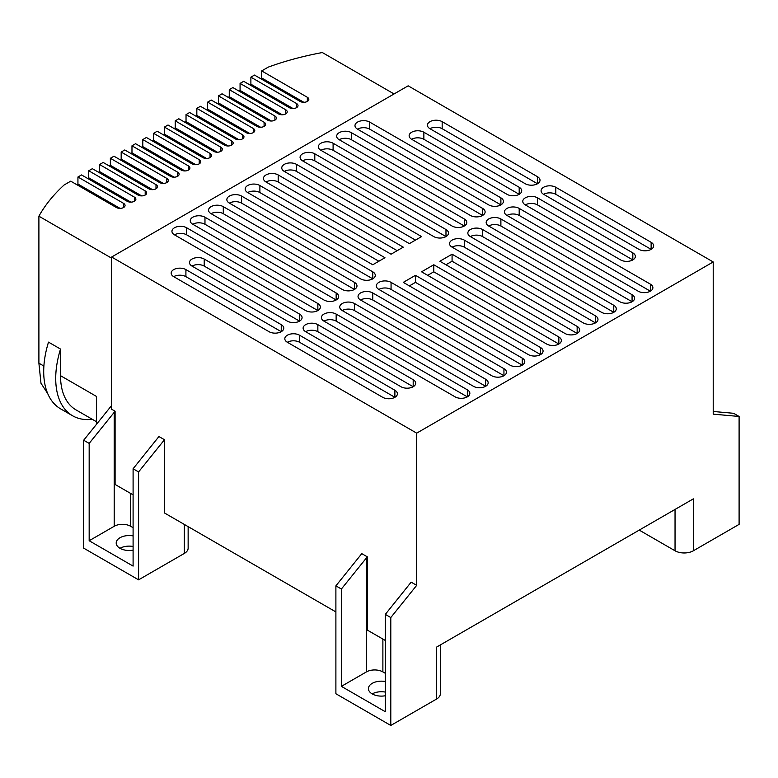 <?xml version="1.0" encoding="UTF-8"?>
<svg xmlns="http://www.w3.org/2000/svg" width="778" height="778" viewBox="0 0 778 778"><rect width="100%" height="100%" fill="white"/><g stroke="black" fill="none" stroke-linecap="round" stroke-linejoin="round"><path stroke-width="1.17" d="M639.224 530.11L675.041 550.785A12.944 7.469 0 0 0 693.344 550.785L739.1 524.372L739.1 416.463L713.212 414.149L713.212 261.953L416.687 433.142L416.687 585.348L390.799 617.557L390.799 725.456L436.565 699.043A12.944 7.469 0 0 0 440.348 693.752L440.348 644.923M436.565 699.043L436.565 647.111L693.344 498.863L693.344 550.785M739.1 416.463L733.605 413.293L713.212 411.474M335.892 611.936L164.479 512.974L164.479 439.735L138.581 471.935L138.581 579.843L184.347 553.421A12.944 7.469 0 0 0 188.14 548.14L188.14 526.628M390.799 617.557L385.314 614.387L385.314 711.724L341.386 686.361L341.386 589.024L335.892 585.853L335.892 693.752L390.799 725.456M372.205 693.918A12.944 7.469 180 0 1 385.314 692.089M416.687 585.348L411.154 582.148L385.314 614.387M416.687 433.142L111.633 257.022L111.633 409.218L115.095 411.222L115.095 484.461L133.096 494.857M138.581 471.935L133.096 468.764L158.936 436.536L164.479 439.735M335.892 585.853L361.78 553.644L367.313 556.844L367.313 630.083L385.314 640.469M540.545 347.542L540.545 354.593A8.626 4.979 180 0 1 528.34 354.593L403.267 282.375L415.471 275.334L540.545 347.542A8.626 4.979 180 0 1 543.073 351.072A8.626 4.979 180 0 1 540.545 354.593L415.471 282.375L415.471 275.334M411.659 132.231A8.626 4.979 180 0 1 423.864 132.231L519.189 187.274A8.626 4.979 180 0 1 521.717 190.795A8.626 4.979 180 0 1 519.189 194.315A8.626 4.979 180 0 1 506.993 194.315L411.659 139.281A8.626 4.979 180 0 1 409.131 135.751A8.626 4.979 180 0 1 411.659 132.231M429.962 121.669A8.626 4.979 180 0 1 442.167 121.669L537.491 176.703A8.626 4.979 180 0 1 540.02 180.224A8.626 4.979 180 0 1 537.491 183.754A8.626 4.979 180 0 1 525.296 183.754L429.962 128.71A8.626 4.979 180 0 1 427.433 125.19A8.626 4.979 180 0 1 429.962 121.669M525.296 197.836A8.626 4.979 180 0 1 537.491 197.836L632.825 252.879A8.626 4.979 180 0 1 635.354 256.4A8.626 4.979 180 0 1 632.825 259.92A8.626 4.979 180 0 1 620.62 259.92L525.296 204.886A8.626 4.979 180 0 1 522.767 201.366A8.626 4.979 180 0 1 525.296 197.836M543.598 187.274A8.626 4.979 180 0 1 555.803 187.274L651.128 242.308A8.626 4.979 180 0 1 653.656 245.838A8.626 4.979 180 0 1 651.128 249.359A8.626 4.979 180 0 1 638.933 249.359L543.598 194.315A8.626 4.979 180 0 1 541.07 190.795A8.626 4.979 180 0 1 543.598 187.274M173.708 269.606A8.626 4.979 180 0 1 185.913 269.606L281.247 324.65A8.626 4.979 180 0 1 283.776 328.17A8.626 4.979 180 0 1 281.247 331.691A8.626 4.979 180 0 1 269.042 331.691L173.708 276.657A8.626 4.979 180 0 1 171.179 273.136A8.626 4.979 180 0 1 173.708 269.606M192.01 259.045A8.626 4.979 180 0 1 204.215 259.045L299.549 314.079A8.626 4.979 180 0 1 302.078 317.609A8.626 4.979 180 0 1 299.549 321.129A8.626 4.979 180 0 1 287.345 321.129L192.01 266.086A8.626 4.979 180 0 1 189.482 262.565A8.626 4.979 180 0 1 192.01 259.045M287.345 335.221A8.626 4.979 180 0 1 299.549 335.221L394.884 390.255A8.626 4.979 180 0 1 397.402 393.775A8.626 4.979 180 0 1 394.884 397.305A8.626 4.979 180 0 1 382.679 397.305L287.345 342.262A8.626 4.979 180 0 1 284.816 338.741A8.626 4.979 180 0 1 287.345 335.221M305.647 324.65A8.626 4.979 180 0 1 317.852 324.65L413.186 379.693A8.626 4.979 180 0 1 415.715 383.214A8.626 4.979 180 0 1 413.186 386.734A8.626 4.979 180 0 1 400.981 386.734L305.647 331.691A8.626 4.979 180 0 1 303.119 328.17A8.626 4.979 180 0 1 305.647 324.65M357.51 122.107A8.626 4.979 180 0 1 369.715 122.107L500.886 197.836A8.626 4.979 180 0 1 503.415 201.366A8.626 4.979 180 0 1 500.886 204.886A8.626 4.979 180 0 1 488.681 204.886L357.51 129.148A8.626 4.979 180 0 1 354.982 125.628A8.626 4.979 180 0 1 357.51 122.107M339.208 132.668A8.626 4.979 180 0 1 351.403 132.668L482.584 208.407A8.626 4.979 180 0 1 485.112 211.927A8.626 4.979 180 0 1 482.584 215.448A8.626 4.979 180 0 1 470.379 215.448L339.208 139.719A8.626 4.979 180 0 1 336.68 136.199A8.626 4.979 180 0 1 339.208 132.668M320.906 143.24A8.626 4.979 180 0 1 333.101 143.24L464.281 218.978A8.626 4.979 180 0 1 466.81 222.498A8.626 4.979 180 0 1 464.281 226.019A8.626 4.979 180 0 1 452.076 226.019L320.906 150.29A8.626 4.979 180 0 1 318.377 146.76A8.626 4.979 180 0 1 320.906 143.24M302.593 153.811A8.626 4.979 180 0 1 314.798 153.811L445.979 229.539A8.626 4.979 180 0 1 448.507 233.06A8.626 4.979 180 0 1 445.979 236.59A8.626 4.979 180 0 1 433.774 236.59L302.593 160.852A8.626 4.979 180 0 1 300.075 157.331A8.626 4.979 180 0 1 302.593 153.811M229.384 196.075A8.626 4.979 180 0 1 241.588 196.075L372.759 271.814A8.626 4.979 180 0 1 375.288 275.334A8.626 4.979 180 0 1 372.759 278.855A8.626 4.979 180 0 1 360.564 278.855L229.384 203.126A8.626 4.979 180 0 1 226.855 199.596A8.626 4.979 180 0 1 229.384 196.075M211.081 206.647A8.626 4.979 180 0 1 223.286 206.647L354.457 282.375A8.626 4.979 180 0 1 356.985 285.905A8.626 4.979 180 0 1 354.457 289.426A8.626 4.979 180 0 1 342.252 289.426L211.081 213.687A8.626 4.979 180 0 1 208.553 210.167A8.626 4.979 180 0 1 211.081 206.647M192.779 217.218A8.626 4.979 180 0 1 204.974 217.218L336.154 292.946A8.626 4.979 180 0 1 338.683 296.467A8.626 4.979 180 0 1 336.154 299.997A8.626 4.979 180 0 1 323.949 299.997L192.779 224.258A8.626 4.979 180 0 1 190.25 220.738A8.626 4.979 180 0 1 192.779 217.218M174.476 227.779A8.626 4.979 180 0 1 186.671 227.779L317.852 303.517A8.626 4.979 180 0 1 320.38 307.038A8.626 4.979 180 0 1 317.852 310.558A8.626 4.979 180 0 1 305.647 310.558L174.476 234.83A8.626 4.979 180 0 1 171.948 231.299A8.626 4.979 180 0 1 174.476 227.779M506.993 208.407A8.626 4.979 180 0 1 519.189 208.407L650.369 284.145A8.626 4.979 180 0 1 652.898 287.666A8.626 4.979 180 0 1 650.369 291.186A8.626 4.979 180 0 1 638.164 291.186L506.993 215.448A8.626 4.979 180 0 1 504.465 211.927A8.626 4.979 180 0 1 506.993 208.407M488.681 218.978A8.626 4.979 180 0 1 500.886 218.978L632.067 294.706A8.626 4.979 180 0 1 634.595 298.227A8.626 4.979 180 0 1 632.067 301.757A8.626 4.979 180 0 1 619.862 301.757L488.681 226.019A8.626 4.979 180 0 1 486.162 222.498A8.626 4.979 180 0 1 488.681 218.978M470.379 229.539A8.626 4.979 180 0 1 482.584 229.539L613.764 305.277A8.626 4.979 180 0 1 616.283 308.798A8.626 4.979 180 0 1 613.764 312.318A8.626 4.979 180 0 1 601.559 312.318L470.379 236.59A8.626 4.979 180 0 1 467.85 233.06A8.626 4.979 180 0 1 470.379 229.539M452.076 240.11A8.626 4.979 180 0 1 464.281 240.11L595.462 315.839A8.626 4.979 180 0 1 597.981 319.369A8.626 4.979 180 0 1 595.462 322.889A8.626 4.979 180 0 1 583.257 322.889L452.076 247.151A8.626 4.979 180 0 1 449.548 243.631A8.626 4.979 180 0 1 452.076 240.11M378.867 282.375A8.626 4.979 180 0 1 391.062 282.375L522.242 358.113A8.626 4.979 180 0 1 524.771 361.634A8.626 4.979 180 0 1 522.242 365.154A8.626 4.979 180 0 1 510.037 365.154L378.867 289.426A8.626 4.979 180 0 1 376.338 285.905A8.626 4.979 180 0 1 378.867 282.375M360.564 292.946A8.626 4.979 180 0 1 372.759 292.946L503.94 368.684A8.626 4.979 180 0 1 506.468 372.205A8.626 4.979 180 0 1 503.94 375.725A8.626 4.979 180 0 1 491.735 375.725L360.564 299.997A8.626 4.979 180 0 1 358.036 296.467A8.626 4.979 180 0 1 360.564 292.946M342.252 303.517A8.626 4.979 180 0 1 354.457 303.517L485.637 379.246A8.626 4.979 180 0 1 488.166 382.766A8.626 4.979 180 0 1 485.637 386.296A8.626 4.979 180 0 1 473.432 386.296L342.252 310.558A8.626 4.979 180 0 1 339.733 307.038A8.626 4.979 180 0 1 342.252 303.517M323.949 314.079A8.626 4.979 180 0 1 336.154 314.079L467.335 389.817A8.626 4.979 180 0 1 469.854 393.337A8.626 4.979 180 0 1 467.335 396.858A8.626 4.979 180 0 1 455.13 396.858L323.949 321.129A8.626 4.979 180 0 1 321.421 317.609A8.626 4.979 180 0 1 323.949 314.079M713.212 261.953L408.149 85.823L111.633 257.022M247.686 185.514A8.626 4.979 180 0 1 259.891 185.514L384.964 257.722L372.759 264.763L247.686 192.555A8.626 4.979 180 0 1 245.158 189.035A8.626 4.979 180 0 1 247.686 185.514M265.988 174.943A8.626 4.979 180 0 1 278.193 174.943L403.267 247.151L391.062 254.202L265.988 181.984A8.626 4.979 180 0 1 263.46 178.463A8.626 4.979 180 0 1 265.988 174.943M546.642 344.022L421.569 271.814L433.774 264.763L558.847 336.981A8.626 4.979 180 0 1 561.376 340.501A8.626 4.979 180 0 1 558.847 344.022A8.626 4.979 180 0 1 546.642 344.022M284.291 164.372A8.626 4.979 180 0 1 296.496 164.372L421.569 236.59L409.374 243.631L284.291 171.423A8.626 4.979 180 0 1 281.762 167.902A8.626 4.979 180 0 1 284.291 164.372M564.954 333.461L439.871 261.243L452.076 254.202L577.15 326.41A8.626 4.979 180 0 1 579.678 329.93A8.626 4.979 180 0 1 577.15 333.461A8.626 4.979 180 0 1 564.954 333.461M385.314 695.756A12.944 7.469 180 0 1 368.422 688.637A12.944 7.469 180 0 1 372.205 683.356A12.944 7.469 180 0 1 385.314 681.518M341.386 589.024L367.313 556.844M385.314 673.301L382.883 671.91A11.651 6.73 0 0 0 366.409 671.91L341.386 686.361M133.096 527.688L130.675 526.288A11.651 6.73 0 0 0 114.201 526.288L89.169 540.739L89.169 443.402L83.674 440.241L111.633 405.464M89.169 443.402L115.095 411.222M415.471 282.375L409.374 285.905M519.189 187.274L519.189 194.315L423.864 139.281A8.626 4.979 0 0 0 411.659 139.281M537.491 176.703L537.491 183.754L442.167 128.71A8.626 4.979 0 0 0 429.962 128.71M632.825 252.879L632.825 259.92L537.491 204.886A8.626 4.979 0 0 0 525.296 204.886M651.128 242.308L651.128 249.359L555.803 194.315A8.626 4.979 0 0 0 543.598 194.315M281.247 324.65L281.247 331.691L185.913 276.657A8.626 4.979 0 0 0 173.708 276.657M299.549 314.079L299.549 321.129L204.215 266.086A8.626 4.979 0 0 0 192.01 266.086M394.884 390.255L394.884 397.305L299.549 342.262A8.626 4.979 0 0 0 287.345 342.262M413.186 379.693L413.186 386.734L317.852 331.691A8.626 4.979 0 0 0 305.647 331.691M500.886 197.836L500.886 204.886L369.715 129.148A8.626 4.979 0 0 0 357.51 129.148M482.584 208.407L482.584 215.448L351.403 139.719A8.626 4.979 0 0 0 339.208 139.719M464.281 218.978L464.281 226.019L333.101 150.29A8.626 4.979 0 0 0 320.906 150.29M445.979 229.539L445.979 236.59L314.798 160.852A8.626 4.979 0 0 0 302.593 160.852M372.759 271.814L372.759 278.855L241.588 203.126A8.626 4.979 0 0 0 229.384 203.126M354.457 282.375L354.457 289.426L223.286 213.687A8.626 4.979 0 0 0 211.081 213.687M336.154 292.946L336.154 299.997L204.974 224.258A8.626 4.979 0 0 0 192.779 224.258M317.852 303.517L317.852 310.558L186.671 234.83A8.626 4.979 0 0 0 174.476 234.83M650.369 284.145L650.369 291.186L519.189 215.448A8.626 4.979 0 0 0 506.993 215.448M632.067 294.706L632.067 301.757L500.886 226.019A8.626 4.979 0 0 0 488.681 226.019M613.764 305.277L613.764 312.318L482.584 236.59A8.626 4.979 0 0 0 470.379 236.59M595.462 315.839L595.462 322.889L464.281 247.151A8.626 4.979 0 0 0 452.076 247.151M522.242 358.113L522.242 365.154L391.062 289.426A8.626 4.979 0 0 0 378.867 289.426M503.94 368.684L503.94 375.725L372.759 299.997A8.626 4.979 0 0 0 360.564 299.997M485.637 379.246L485.637 386.296L354.457 310.558A8.626 4.979 0 0 0 342.252 310.558M467.335 389.817L467.335 396.858L336.154 321.129A8.626 4.979 0 0 0 323.949 321.129M378.867 261.243L259.891 192.555A8.626 4.979 0 0 0 247.686 192.555M397.169 250.681L278.193 181.984A8.626 4.979 0 0 0 265.988 181.984M433.774 264.763L433.774 271.814L427.676 275.334M558.847 336.981L558.847 344.022L433.774 271.814M415.471 240.11L296.496 171.423A8.626 4.979 0 0 0 284.291 171.423M452.076 254.202L452.076 261.243L445.979 264.763M577.15 326.41L577.15 333.461L452.076 261.243M138.581 579.843L83.674 548.14L83.674 440.241M119.997 548.305A12.944 7.469 180 0 1 133.096 546.477M133.096 468.764L133.096 566.102L89.169 540.739M111.633 258.179L38.9 216.187L38.9 363.19L40.971 383.243L47.691 393.542M60.519 349.069A81.525 47.069 120 0 0 55.715 378.448A81.525 47.069 120 0 0 72.597 415.773L60.587 408.839A81.525 47.069 120 0 1 43.704 371.514A81.525 47.069 -60 0 1 48.508 342.135L60.519 349.069L60.519 375.677A74.737 43.15 120 0 0 76.001 409.889L96.55 421.754M60.519 375.677L96.55 396.479L96.55 424.224M394.067 93.953L322.345 52.544A237.796 137.288 0 0 0 268.293 67.103L261.69 70.915L307.329 97.269A5.096 2.947 180 0 1 308.827 99.351A5.096 2.947 180 0 1 307.329 101.432A5.096 2.947 180 0 1 300.123 101.432L254.484 75.077L250.886 77.158L296.525 103.513A5.096 2.947 180 0 1 298.013 105.584A5.096 2.947 180 0 1 296.525 107.665A5.096 2.947 180 0 1 289.319 107.665L243.679 81.32L240.071 83.402L285.711 109.747A5.096 2.947 180 0 1 287.208 111.828A5.096 2.947 180 0 1 285.711 113.909A5.096 2.947 180 0 1 278.505 113.909L232.865 87.564L229.267 89.635L274.906 115.99A5.096 2.947 180 0 1 276.394 118.071A5.096 2.947 180 0 1 274.906 120.152A5.096 2.947 180 0 1 267.7 120.152L222.061 93.798L218.453 95.879L264.092 122.234A5.096 2.947 180 0 1 265.59 124.315A5.096 2.947 180 0 1 264.092 126.386A5.096 2.947 180 0 1 256.886 126.386L211.246 100.041L207.648 102.122L253.288 128.467A5.096 2.947 180 0 1 254.776 130.548A5.096 2.947 180 0 1 253.288 132.63A5.096 2.947 180 0 1 246.081 132.63L200.442 106.285L196.834 108.366L242.473 134.711A5.096 2.947 180 0 1 243.971 136.792A5.096 2.947 180 0 1 242.473 138.873A5.096 2.947 180 0 1 235.267 138.873L189.628 112.518L186.03 114.599L231.669 140.954A5.096 2.947 180 0 1 233.157 143.035A5.096 2.947 180 0 1 231.669 145.116A5.096 2.947 180 0 1 224.463 145.116L178.823 118.762L175.215 120.843L220.855 147.198A5.096 2.947 180 0 1 222.352 149.269A5.096 2.947 180 0 1 220.855 151.35A5.096 2.947 180 0 1 213.649 151.35L168.009 125.005L164.411 127.086L210.05 153.431A5.096 2.947 180 0 1 211.538 155.512A5.096 2.947 180 0 1 210.05 157.594A5.096 2.947 180 0 1 202.844 157.594L157.205 131.249L153.597 133.32L199.236 159.675A5.096 2.947 180 0 1 200.734 161.756A5.096 2.947 180 0 1 199.236 163.837A5.096 2.947 180 0 1 192.03 163.837L146.39 137.482L142.792 139.563L188.432 165.918A5.096 2.947 180 0 1 189.92 167.999A5.096 2.947 180 0 1 188.432 170.071A5.096 2.947 180 0 1 181.225 170.071L135.586 143.726L131.978 145.807L177.617 172.152A5.096 2.947 180 0 1 179.115 174.233A5.096 2.947 180 0 1 177.617 176.314A5.096 2.947 180 0 1 170.411 176.314L124.772 149.969L121.174 152.05L166.813 178.395A5.096 2.947 180 0 1 168.301 180.477A5.096 2.947 180 0 1 166.813 182.558A5.096 2.947 180 0 1 159.607 182.558L113.967 156.203L110.359 158.284L155.999 184.639A5.096 2.947 180 0 1 157.496 186.72A5.096 2.947 180 0 1 155.999 188.801A5.096 2.947 180 0 1 148.793 188.801L103.153 162.446L99.555 164.528L145.194 190.882A5.096 2.947 180 0 1 146.682 192.954A5.096 2.947 180 0 1 145.194 195.035A5.096 2.947 180 0 1 137.988 195.035L92.349 168.69L88.741 170.771L134.38 197.116A5.096 2.947 180 0 1 135.878 199.197A5.096 2.947 180 0 1 134.38 201.278A5.096 2.947 180 0 1 127.174 201.278L81.534 174.933L77.936 177.005L123.576 203.359A5.096 2.947 180 0 1 125.064 205.441A5.096 2.947 180 0 1 123.576 207.522A5.096 2.947 180 0 1 116.369 207.522L70.73 181.167L64.117 184.979A237.796 137.288 0 0 0 38.9 216.187M133.096 550.134A12.944 7.469 180 0 1 116.204 543.025A12.944 7.469 180 0 1 119.997 537.734A12.944 7.469 180 0 1 133.096 535.906M72.597 415.773A81.525 47.069 120 0 0 92.29 419.293M76.828 184.697L77.936 184.055L77.936 177.005M87.642 178.454L88.741 177.812L88.741 170.771M98.446 172.21L99.555 171.568L99.555 164.528M109.26 165.967L110.359 165.335L110.359 158.284M120.065 159.733L121.174 159.091L121.174 152.05M130.879 153.49L131.978 152.848L131.978 145.807M141.684 147.246L142.792 146.614L142.792 139.563M152.498 141.013L153.597 140.371L153.597 133.32M163.302 134.769L164.411 134.127L164.411 127.086M174.116 128.526L175.215 127.884L175.215 120.843M184.921 122.282L186.03 121.65L186.03 114.599M195.735 116.048L196.834 115.407L196.834 108.366M206.54 109.805L207.648 109.163L207.648 102.122M217.354 103.562L218.453 102.929L218.453 95.879M228.158 97.328L229.267 96.686L229.267 89.635M238.963 91.084L240.071 90.443L240.071 83.402M249.777 84.841L250.886 84.199L250.886 77.158M260.581 78.597L261.69 77.965L261.69 70.915M130.879 202.144L88.741 177.812M141.684 195.9L99.555 171.568M152.498 189.657L110.359 165.335M163.302 183.413L121.174 159.091M174.116 177.18L131.978 152.848M184.921 170.936L142.792 146.614M195.735 164.693L153.597 140.371M206.54 158.459L164.411 134.127M217.354 152.216L175.215 127.884M228.158 145.972L186.03 121.65M238.972 139.729L196.834 115.407M249.777 133.495L207.648 109.163M260.591 127.252L218.453 102.929M271.396 121.008L229.267 96.686M282.21 114.774L240.071 90.443M293.014 108.531L250.886 84.199M303.828 102.288L261.69 77.965M120.065 208.378L77.936 184.055M675.041 509.434L675.041 550.785M436.565 688.472L436.565 647.111M184.347 524.44L184.347 553.421M366.409 557.884L366.409 671.91M382.883 639.069L382.883 671.91M130.675 493.456L130.675 526.288M114.201 526.288L114.201 412.262M423.864 139.281L423.864 132.231M442.167 128.71L442.167 121.669M537.491 204.886L537.491 197.836M555.803 194.315L555.803 187.274M185.913 276.657L185.913 269.606M204.215 266.086L204.215 259.045M299.549 342.262L299.549 335.221M317.852 331.691L317.852 324.65M369.715 129.148L369.715 122.107M351.403 139.719L351.403 132.668M333.101 150.29L333.101 143.24M314.798 160.852L314.798 153.811M241.588 203.126L241.588 196.075M223.286 213.687L223.286 206.647M204.974 224.258L204.974 217.218M186.671 234.83L186.671 227.779M519.189 215.448L519.189 208.407M500.886 226.019L500.886 218.978M482.584 236.59L482.584 229.539M464.281 247.151L464.281 240.11M391.062 289.426L391.062 282.375M372.759 299.997L372.759 292.946M354.457 310.558L354.457 303.517M336.154 321.129L336.154 314.079M259.891 192.555L259.891 185.514M278.193 181.984L278.193 174.943M296.496 171.423L296.496 164.372M38.9 363.19L43.889 366.068M134.38 201.278L134.38 197.116M145.194 195.035L145.194 190.882M155.999 188.801L155.999 184.639M166.813 182.558L166.813 178.395M177.617 176.314L177.617 172.152M188.432 170.071L188.432 165.918M199.236 163.837L199.236 159.675M210.05 157.594L210.05 153.431M220.855 151.35L220.855 147.198M231.669 145.116L231.669 140.954M242.473 138.873L242.473 134.711M253.288 132.63L253.288 128.467M264.092 126.386L264.092 122.234M274.906 120.152L274.906 115.99M285.711 113.909L285.711 109.747M296.525 107.665L296.525 103.513M307.329 101.432L307.329 97.269M123.576 207.522L123.576 203.359"/></g></svg>
